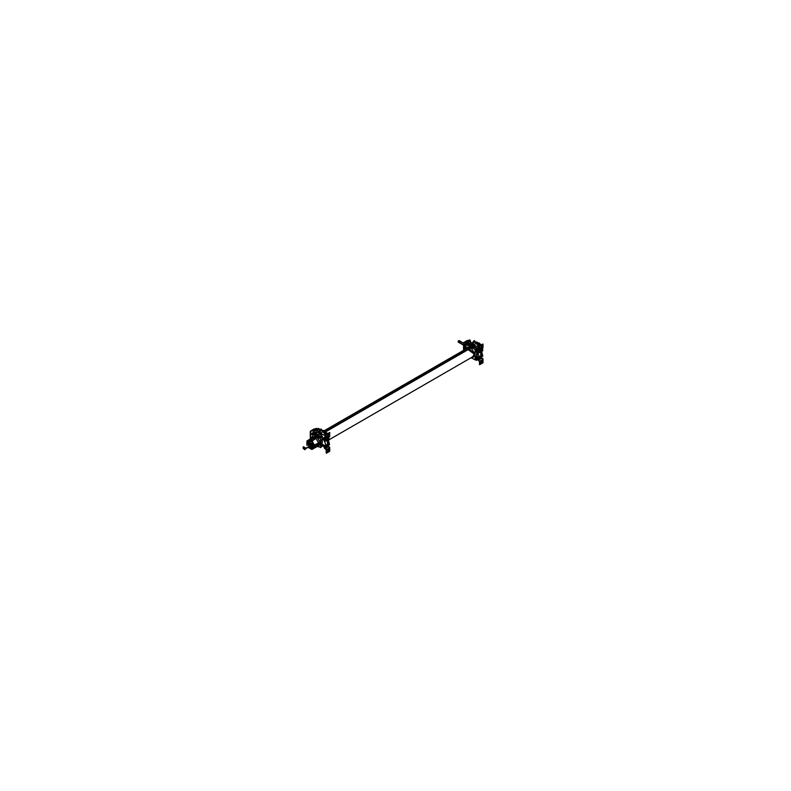 <?xml version="1.0" encoding="UTF-8"?>
<svg xmlns="http://www.w3.org/2000/svg" width="791" height="791" viewBox="0 0 791 791"><rect width="100%" height="100%" fill="white"/><g stroke="black" fill="none" stroke-linecap="round" stroke-linejoin="round"><path stroke-width="1.19" d="M310.566 447.716L311.071 446.5L310.566 444.71L311.071 446.5L310.566 447.716L311.041 446.371M307.818 442.94L310.359 444.413M315.747 446.777L314.442 447.024L315.747 446.777M314.492 445.995L314.502 445.363L313.444 446.203L314.581 445.976M313.622 446.213L312.04 447.597L313.473 446.233M311.872 440.755L316.964 436.029L311.357 441.635L313.473 445.293L314.511 445.293L313.473 445.293L311.357 441.635L316.271 437.996M308.648 441.724L310.645 441.062L308.648 441.724L313.276 445.946M311.328 440.34L311.812 439.865L310.982 440.686L311.812 440.716L311.328 440.34L310.556 441.21L311.09 440.3L312.079 440.874L311.367 441.685L311.891 440.706M311.219 438.926L310.349 439.934L311.219 438.926M316.192 435.584L314.324 437.413L316.192 435.584L316.894 435.979L316.192 435.584M316.845 435.584L319.109 434.239M316.084 438.412L311.97 440.983L314.334 445.106L318.625 442.822M312.05 437.967L312.455 437.68L312.05 437.967M322.194 442.525L321.719 442.95L322.194 442.525L321.354 439.519L322.194 442.525M317.517 435.673L318.12 435.465L320.306 437.71L318.12 435.465L317.517 435.673M324.686 432.657L325.694 433.745L324.686 432.657M327.87 437.848L327.672 437.383L325.071 439.331L328.334 438.639M314.581 445.274L321.126 443.247L313.454 445.274L314.502 445.056L314.502 446.193L313.483 446.262M321.126 444.137L318.615 444.839L321.126 444.137L321.136 443.336L321.126 444.137M319.08 442.841L314.492 445.343M321.294 442.99L320.256 442.742L321.294 442.99M321.265 442.742L320.533 442.594L321.265 442.742M317.468 436.167L318.16 435.475M320.256 442.742L316.964 437.037L317.27 436.019L316.964 437.037M312.079 440.597L316.291 438.016L312.079 440.597M304.545 449.239L303.487 447.399M303.665 447.182L304.822 449.189M309.894 446.144L308.727 444.245L307.659 444.878L309.904 446.213L308.816 446.885L309.904 446.213L308.737 444.245L307.63 444.839M307.056 444.71L307.175 443.929L310.497 446.559L309.39 447.775L308.282 447.192L309.39 447.775L310.487 446.44M307.056 444.453L307.126 445.185L307.165 443.929L310.487 446.688M310.566 446.549L310.566 444.799L311.041 446.658M310.339 444.404L307.877 442.98M310.566 447.647L310.566 446.421M474.719 354.506L467.748 347.091L466.67 348.515L474.719 354.506L473.552 357.146L471.96 357.394L474.719 354.506M468.41 345.707L471.515 346.161L474.62 349.296L471.515 346.161L468.41 345.707L471.248 346.715L468.737 345.894M475.075 350.077L475.075 357.245L475.075 350.077M475.075 357.522L475.075 349.849M474.857 349.434L468.173 345.568M326.564 434.407L329.58 432.746M329.392 432.766L326.614 434.368L329.679 432.964M329.452 432.736L329.649 435.92L329.59 432.756M323.845 439.559L322.946 438.807L324.172 439.213L324.429 437.69L326.357 437.819L326.357 434.823L326.159 438.254L324.567 437.453L323.984 439.519M327.998 436.197L328.522 434.506L327.998 436.197M326.554 434.338L329.234 432.677L326.584 434.328M325.289 437.848L325.269 437.166L326.288 437.779L326.288 434.783M326.011 438.085L325.378 437.749L326.05 438.066M329.649 435.92L326.376 437.809L329.521 436.316M325.319 437.621L324.458 437.255M326.169 437.779L324.775 438.303L324.429 437.275L323.875 439.331L315.658 433.705L322.372 437.591L315.658 433.705L324.013 439.094L322.866 438.807L323.193 439.42M323.954 439.104L322.491 437.888L323.45 439.47M322.283 437.532L315.886 433.834L322.283 437.532M323.124 444.601L322.491 445.284L322.995 444.839L324.537 445.719M326.1 436.306L318.595 432.064L326.1 436.306M323.262 444.76L322.501 445.531L323.45 445.046M323.114 444.977L322.501 445.531L323.509 444.947L324.27 447.657L326.199 449.723L326.169 452.67M322.975 444.809L322.491 445.284L323.509 444.868L324.429 447.716L326.357 449.812L326.357 452.808L326.357 449.812L324.201 447.666M329.679 450.89L326.446 452.986L329.392 451.354L329.649 447.904L327.84 446.164L328.591 446.658L325.427 448.457L328.562 446.47L329.679 447.113L329.679 447.953M327.998 451.186L328.522 449.496L327.998 451.186M479.87 345.894L482.648 344.293L479.87 345.894M482.826 344.273L482.905 347.437L482.925 344.481M479.376 349.8L478.545 349.365L479.603 349.345L479.603 346.339L479.405 349.78M481.254 347.714L481.768 346.023L481.254 347.714M482.925 347.645L479.544 349.306L479.544 346.3M479.386 349.256L478.634 349.266L479.297 349.592M478.565 349.147L477.715 348.782M478.486 349.286L477.823 348.969L477.28 351.006L477.675 349.207L478.515 349.335M477.675 348.801L477.28 350.532L477.527 349.088L478.634 349.266M479.356 347.832L471.851 343.591L479.356 347.832M478.397 360.132L477.28 356.978L478.634 360.281L477.606 359.243L479.366 358.234M477.606 359.213L477.28 357.453L477.527 359.183L479.455 361.24L479.544 364.255M481.403 357.463L481.867 358.175L481.126 357.75L481.838 358.175L478.684 359.984L481.927 358.135M481.254 362.703L481.768 361.012L481.254 362.703M482.648 362.901L479.613 364.394L482.905 362.426L482.905 359.43L481.818 357.987L482.925 358.63L482.925 359.47L479.633 361.349L482.905 359.43L481.838 358.175L478.693 359.994M478.515 360.32L479.603 361.329L479.603 364.335L479.603 361.329L477.457 359.183M324.468 445.679L323.915 446.243L323.509 445.046L325.991 446.48M323.45 444.809L326.456 446.302L329.343 444.661L327.929 443.613L329.333 444.394M329.283 444.76L326.505 446.48M310.299 431.51L310.744 438.659M310.705 430.927L313.898 429.078L310.705 430.927L313.898 429.078L316.281 428.752M310.645 431.214L310.517 437.809L310.339 431.243M310.556 431.006L310.685 438.481L310.359 431.451M312.148 432.934L312.682 432.855L312.712 433.933L312.168 432.895L311.664 434.595L312.168 434.546L312.672 432.845M314.037 429.029L310.754 430.917L316.707 428.396L317.369 430.413M312.87 430.423L310.616 431.006L312.86 430.492L313.681 431.589M312.969 430.66L313.997 433.339L314.788 434.427L313.997 433.339L314.788 434.427L313.997 433.339L314.897 433.646M316.182 428.554L317.428 431.303L316.182 428.554L317.191 429.671L313.958 431.54L317.191 429.671M313.898 431.579L312.88 430.462L314.788 434.239L313.898 431.579L317.26 429.671L316.934 428.9M329.283 438.817L328.265 438.234L329.254 439.104M323.727 439.598L325.991 440.903M326.505 440.903L329.283 439.183M327.365 446.866L325.576 446.717L324.874 445.916M328.334 438.55L328.334 439.104L325.15 439.865L324.607 439.163L325.15 439.865L328.285 438.857L325.15 439.865L324.607 439.163L325.15 439.865L328.285 438.857M328.117 445.956L326.485 446.559M327.494 445.195L325.595 445.274L327.494 445.195L327.494 440.399L327.494 445.293L327.494 440.399L327.494 445.293L327.494 440.399L327.494 445.195L325.595 445.274L327.929 444.591L327.929 440.152L327.929 444.7M479.761 352.46L482.54 350.71M477.28 351.293L479.237 352.43M467.283 340.545L464.001 342.434L469.429 340.081L470.675 342.819L470.467 341.168M466.225 342.177L466.967 342.997M463.813 342.533L463.615 349.236L463.793 342.543L466.186 342.187L466.433 344.56M467.105 340.624L463.961 342.444L467.105 340.624M463.941 342.73L466.66 341.821L467.313 343.037M463.615 342.968L463.941 350.097M477.28 357.631L477.28 356.87L479.237 358.007M482.54 356.286L479.761 358.007M482.589 355.92L481.175 355.129L482.51 356.207M482.54 355.92L481.175 355.129L482.51 355.871M478.486 351.174L478.09 350.809M481.363 350.146L480.196 351.471L480.948 351.214L479.306 351.431M480.137 351.6L480.157 350.838L480.137 351.481L478.298 350.828M480.612 349.691L480.285 350.225L478.812 349.731L480.285 350.225L479.049 350.166L480.612 349.691L480.246 350.245M481.175 356.217L481.175 351.669L481.175 356.118L478.852 356.79L480.75 356.711L478.852 356.79L480.75 356.711L480.75 351.916L480.75 356.711M458.246 342.127L463.546 345.192L458.375 342.206L459.274 340.654L463.546 343.126L459.136 340.585M464.96 347.13L464.485 346.853L465.415 343.719L466.443 343.68L465.415 343.719L464.713 346.933M481.185 344.886L478.95 342.899L478.248 343.304M470.863 347.575L324.775 431.916M482.658 348.109L482.648 350.334M482.362 350.986L482.035 351.382M315.54 437.492L319.149 443.741M319.01 444.829L317.853 446.282M477.23 342.562L479.405 343.165L478.634 343.601M471.268 347.862L325.15 432.222M312.702 437.354L313.632 437.028M322.075 446.183L322.491 437.65M313.335 437.828L313.928 437.641M315.876 438.263L318.654 443.069M318.259 445.026L317.755 445.491M314.788 433.686L314.788 434.516L313.928 433.339M321.354 445.887L322.075 446.312M319.465 429.137L320.721 429.394M321.789 430.017L322.807 430.611M324.122 431.362L327.761 433.468M328.749 436.761L328.749 438.441M328.749 439.677L328.749 441.892M328.749 443.395L328.749 444.018M313.622 433.844L313.622 434.793M320.533 446.757L321.354 447.231M307.412 441.843L308.223 442.139M311.318 448.616L311.466 447.765M311.466 445.046L311.466 444.018L310.566 443.494M306.908 445.313L306.908 441.546L311.318 444.097L311.318 449.199L308.065 447.32M313.196 445.966L311.713 446.786L311.318 444.858M308.025 442.189L310.655 443.711M313.196 445.61L311.713 446.44L311.318 447.914M312.346 447.429L313.147 445.64L312.168 447.528M308.955 441.546L313.345 445.956L308.777 441.645M313.513 446.173L313.276 445.6M313.513 446.213L312.02 447.617M314.294 447.093L315.827 446.816M313.493 445.541L313.454 446.164M311.367 441.685L313.434 445.274M312.01 440.943L314.413 445.086L312.03 440.943M311.14 441.526L310.537 441.151M310.21 440.033L311.219 438.837M311.812 448.804L311.318 449.1M312.88 434.358L315.649 435.96L312.88 434.358L312.88 437.314L312.88 434.358L315.649 435.96L312.88 434.358L312.88 437.314L312.88 434.358M316.993 436.741L320.533 438.778L320.533 442.861L320.533 438.778L320.533 442.861L320.533 438.778L316.993 436.741M317.982 446.144L320.533 447.617L320.533 444.423L320.533 447.617L317.982 446.144L320.533 447.617L320.533 444.423L320.533 447.617L317.982 446.144M316.835 435.109L311.219 438.461L311.219 440.449M311.921 441.012L314.294 445.115L311.921 441.012M314.274 446.243L313.009 447.657L314.274 446.243M309.083 440.864L310.942 440.468L309.083 440.864M312 437.917L306.888 440.963L308.431 441.862M319.396 434.417L318.022 435.238M317.764 435.386L317.023 435.831L314.126 435.08M312.138 437.858L312.88 435.831L312.109 434.061L314.897 433.458M318.813 434.071L316.42 435.505L319.297 438.066M320.533 440.211L320.533 446.173M319.277 446.885L317.122 446.549M317.369 430.749L317.369 428.94L319.851 430.373M324.992 433.339L326.475 434.2M318.051 429.335L318.051 428.327L320.444 429.711M324.389 431.985L327.355 433.695M328.344 436.998L328.344 438.125M328.344 439.905L328.344 440.963M324.181 431.51L325.477 432.618M328.344 437.561L328.502 438.293M328.601 439.756L328.374 441.022M317.013 446.608L311.812 449.506L311.812 447.726M321.017 444.295L321.255 443.059L314.363 445.313M314.363 446.055L314.363 445.392M321.868 442.901L316.153 446.312L314.432 445.323M321.265 442.713L322.214 442.485M318.081 435.406L320.375 437.739M321.354 439.44L322.234 442.594M317.636 435.564L311.812 438.807L311.812 440.795M311.783 440.864L317.191 436.019L316.005 435.604M311.723 440.814L311.14 440.488M316.449 435.357L317.231 435.792M316.143 435.594L316.855 435.999M321.443 443.158L321.462 444.028M321.106 443.356L321.097 444.176M321.868 443.82L316.153 447.004L314.432 446.015M321.729 443.899L322.214 443.751M307.491 441.319L306.997 441.596M304.555 449.347L305.099 449.654L305.099 447.696L303.398 446.707L303.398 447.34M302.963 448.042L303.2 447.449L304.604 448.981L309.874 445.936M302.963 447.924L304.357 449.456L310.309 445.57M305.099 449.031L308.787 446.895M304.357 449.456L309.894 446.312M306.987 445.264L306.987 442.466L310.566 444.532L310.566 448.675L308.144 447.271M310.566 444.819L310.566 446.678M310.636 443.583L311.427 444.957M311.427 447.815L311.318 448.566M308.154 442.149L307.452 441.862M471.96 358.046L471.268 357.651M467.263 345.044L467.263 344.243L469.468 345.519M475.075 358.58L475.777 358.976L475.777 356.434M475.777 351.698L475.777 349.157M466.66 348.524L467.728 347.101L474.689 354.813M471.248 357.661L475.075 359.875L475.075 349.553L466.146 344.401L466.146 348.821M474.689 354.21L473.532 357.156L471.96 357.403M470.358 346.834L470.694 346.349L473.285 348.524M475.075 356.919L475.075 351.629M470.922 347.16L471.288 346.685L468.697 345.875L470.971 346.517L470.635 346.992M475.075 356.899L475.075 351.758M473.176 348.455L470.665 346.369L471.12 346.062M475.075 359.5L476.597 360.38L476.597 348.673L466.443 342.81M476.597 356.197L476.597 351.204M474.412 347.417L470.072 344.906M476.597 359.371L477.28 359.767L477.28 348.287L467.313 342.533L467.313 343.314M476.172 343.917L477.477 343.126L479.949 345.598M475.599 343.561L476.924 342.829M481.61 352.509L481.828 351.293M481.719 349.711L481.442 348.604M481.551 352.381L481.729 351.352M481.561 349.622L481.343 348.663M479.85 345.657L477.586 343.373M477.329 342.78L480.305 345.39L477.744 342.987M480.879 345.064L479.168 344.065M475.875 342.167L475.223 341.791M481.877 352.094L481.877 353.122M477.527 343.156L478.239 343.719M329.679 432.875L329.679 435.97L329.718 432.509L326.288 434.496L326.357 437.888M326.376 437.868L329.659 435.979M327.988 434.585L328.532 434.506L327.988 436.236M328.077 436.177L327.523 436.256L328.077 434.536M326.129 437.838L326.129 434.407L329.56 432.608M326.376 434.862L326.663 434.378M326.376 437.898L326.376 434.773M325.15 437.779L325.15 439.381L325.388 438.076M325.843 438.333L326.376 438.649L326.376 437.809M329.679 436.118L326.288 437.828M329.234 436.484L329.679 436.741L329.679 435.9M326.129 437.739L325.2 437.848M326.129 437.166L325.694 437.413M324.359 437.749L325.19 437.838M324.389 437.294L325.279 437.739M325.358 437.68L324.765 436.859L324.201 437.512M324.458 437.67L324.191 439.262M324.686 438.936L323.667 439.638M324.162 439.242L324.211 437.571M324.112 438.145L323.41 438.59M315.886 433.844L322.145 437.453L315.886 433.844M329.363 443.267L327.958 440.093M318.417 431.827L321.057 429.019L326.129 435.94L323.707 430.423L318.229 431.57M315.164 433.419L320.404 432.321L326.06 445.175L322.491 445.926M323.588 445.007L322.906 444.878L323.954 445.906M324.32 445.778L323.608 444.977M325.15 448.616L324.172 445.897L322.926 444.908L322.491 445.284L323.46 445.106M323.944 445.837L324.211 447.736M325.635 447.053L324.498 447.716M323.509 445.046L322.491 445.541L323.074 445.066L322.491 445.541L323.074 445.066L324.102 445.897L324.359 447.795M325.269 448.556L326.376 449.011L326.376 449.852L329.659 447.933M325.615 447.024L324.28 447.696M328.146 445.946L328.611 446.648L325.437 448.467L328.562 446.658M324.241 447.617L325.239 447.993L325.17 448.813M324.3 448.032L324.794 448.675M328.68 446.608L325.447 448.477M326.129 449.713L325.338 448.794M325.269 448.794L326.129 449.782M326.129 449.693L326.288 453.035M327.988 449.575L328.532 449.496L327.988 451.226M329.718 447.805L329.718 451.236L326.288 453.213L326.199 449.723L329.718 447.805M328.077 451.167L327.523 451.246L328.077 449.525M329.679 450.979L329.679 447.864L326.288 449.852M328.819 446.608L329.264 446.875M329.392 451.354L329.649 447.904L326.376 449.763L326.376 452.887M326.584 453.006L329.471 451.335M324.191 445.867L324.458 447.765M323.608 439.48L323.005 438.273L324.013 439.094M479.633 349.395L482.975 347.467L482.975 344.036L479.544 346.013L479.613 349.404M481.235 346.102L481.788 346.033L481.235 347.753M481.324 347.704L480.78 347.783L481.324 346.053M479.386 349.355L479.386 345.924L482.817 344.125M479.633 346.389L479.919 345.894M479.455 346.25L479.544 349.365M479.633 349.414L479.633 346.3M478.585 349.335L478.515 348.683L479.544 349.276M479.089 349.859L479.633 350.166L479.633 349.325L482.905 347.437L479.633 349.325M479.544 349.345L478.031 349.83L477.754 349.009L479.237 349.622M482.925 344.392L482.925 347.516M479.84 345.944L482.728 344.273M479.386 348.683L478.95 348.93M477.705 349.197L477.349 350.799L477.645 348.821L478.535 349.256M478.614 349.207L478.021 348.376L477.2 350.68M478.169 350.304L477.448 350.739M477.21 350.621L476.716 350.868M478.15 350.275L476.716 351.046M482.609 354.793L481.215 351.619M471.733 343.423L474.313 340.545L479.386 347.457L476.953 341.939L471.485 343.086M477.28 352.074L479.316 356.692L477.28 357.117M472.168 358.194L470.793 357.928M475.045 346.992L473.661 343.848L470.675 344.471M466.146 345.42L465.355 345.578L466.146 347.368M477.794 357.245L476.716 356.444M476.716 356.622L477.21 357.433M477.2 357.364L477.467 359.252M479.425 358.264L477.754 359.233M477.349 357.413L477.616 359.312M477.497 359.134L478.486 359.51L478.426 360.34M477.556 359.549L478.051 360.202M479.386 361.23L478.585 360.31M477.527 359.183L479.386 361.309M479.386 361.21L479.544 364.552M481.235 361.101L481.788 361.022L481.235 362.743M479.544 361.299L482.975 359.322L482.975 362.753L479.544 364.73L479.544 361.299L478.496 360.113M481.324 362.693L480.78 362.772L481.324 361.042M482.925 362.505L482.925 359.381M482.065 358.135L482.52 358.392M479.633 361.289L479.633 364.404M479.84 364.522L482.728 362.861M477.438 357.394L477.705 359.282M477.28 351.441L477.448 350.729M322.491 445.788L323.43 445.59M326.535 446.253L325.961 446.253M327.968 443.563L329.669 444.542L326.238 446.52L323.381 444.878M329.511 444.631L326.238 446.697L323.381 445.056M312.178 437.512L310.764 438.323M310.339 437.67L310.764 438.619M312.168 437.601L310.695 438.491L310.448 437.819L312.386 436.701M313.987 431.589L313.404 430.304L312.761 430.512L313.829 431.629L312.949 430.7L310.606 431.233L312.91 430.69M310.764 431.421L311.397 431.055M310.547 431.421L310.547 437.947M310.448 431.451L310.448 437.967M313.879 432.993L313.879 433.686M312.692 432.855L312.752 433.923M310.299 431.362L310.299 437.878M310.537 431.026L312.939 430.66M312.989 430.393L316.252 428.514M313.671 431.52L313.938 433.419M313.918 431.55L314.185 433.448M317.102 431.668L314.007 433.379M314.096 433.468L313.829 431.579L317.26 429.642M314.225 433.399L316.964 431.817M314.086 433.409L314.788 434.299M315.401 433.557L317.755 430.927L323.43 438.659M323.381 439.302L326.238 440.943L329.669 438.965L328.324 438.184M323.381 439.48L326.238 441.121L329.511 439.054M323.45 439.232L326.04 440.745L329.343 439.064M325.961 440.686L326.535 440.686M310.606 438.59L310.299 437.73M312.237 434.536L311.684 434.605L312.237 432.885M325.15 446.717L326.465 447.479L327.365 446.47M327.098 446.52L327.345 446.964M328.334 439.114L328.255 438.224L329.214 439.104L326.465 440.686L324.172 439.361M325.071 439.826L328.334 438.59L325.15 439.361L328.225 438.244L325.15 439.361L325.546 438.679L325.15 439.875L328.225 438.244M325.23 439.915L324.607 438.55M327.751 437.641L328.136 438.006L327.316 437.591L325.15 439.381L325.239 437.898L325.546 438.679L327.395 437.611L325.15 439.381M327.365 437.561L328.394 438.145L326.465 439.252L324.794 438.293M327.138 446.49L326.643 447.37M325.585 446.964L326.297 447.37M328.107 445.62L327.504 446.262L328.127 445.916M328.334 445.491L327.958 446.055M324.478 445.758L324.982 446.055M325.645 446.431L327.296 446.431M327.484 446.272L328.166 445.59M325.882 446.5L325.269 446.144M327.563 440.36L327.563 445.254M327.434 440.439L327.434 445.333M327.929 444.196L328.611 444.591L326.465 445.827L325.526 445.284M469.706 343.907L471.011 342.444L473.829 346.29M476.637 350.996L479.484 352.648L482.757 350.571M476.637 350.818L479.484 352.47L482.915 350.482L481.818 349.849M479.217 352.203L479.781 352.203M477.28 351.115L479.287 352.242M479.702 352.252L482.589 350.581M466.927 343.037L466.166 342.187M467.036 343.156L466.077 341.989L463.793 342.543M470.536 341.208L469.953 339.922L466.186 341.93L469.399 340.081L470.675 342.819L470.447 341.198L467.728 342.77L470.447 341.198L469.429 340.081L467.194 340.595L469.399 340.081L466.206 341.93M467.758 342.78L470.516 341.188L470.18 340.417M466.245 341.92L469.508 340.031M466.136 341.979L467.155 343.096L466.126 341.939L463.852 342.503M463.951 342.721L466.186 342.187M463.951 342.444L467.155 340.605M467.145 340.565L469.528 340.278M466.146 348.742L463.941 350.017L463.704 349.335L466.146 347.961L463.773 349.325L463.585 342.76M464.02 342.948L464.653 342.572M463.793 342.948L463.793 349.464M463.585 349.197L464.02 350.047M463.704 349.493L463.704 342.968M463.546 349.404L463.546 342.879M466.146 348.613L464.02 349.849M470.833 357.898L472 358.096M482.757 356.148L479.484 358.224L476.637 356.573M481.225 355.08L482.915 356.059L479.484 358.046L476.637 356.395M479.781 357.779L479.217 357.779M482.589 356.158L479.702 357.848M477.28 356.662L479.287 357.819M463.852 342.533L463.546 343.037M467.689 342.75L470.516 341.168M469.459 343.769L470.22 343.334M470.516 341.208L470.734 342.75M480.394 350.205L480.394 349.207M478.318 357.552L478.782 357.809M479.198 358.135L480.246 358.135M480.315 350.245L480.315 349.256M477.764 350.739L478.229 351.006M478.891 351.392L480.542 351.392M480.74 351.234L481.383 350.334L481.877 350.621L481.205 351.006M480.829 349.197L481.877 349.81L479.722 351.056L477.596 349.83M480.908 349.098L481.363 350.067M480.137 350.749L481.383 350.037M480.196 350.749L478.486 350.482L478.486 351.323M480.196 350.818L480.196 351.59M480.117 350.828L480.137 351.481L478.506 351.214L478.901 350.591L478.525 351.224L479.336 351.441L478.525 351.224M478.15 349.691L478.525 351.342M480.76 350.453L481.383 350.097M480.879 350.324L480.612 349.138L481.136 349.592M479.573 350.65L480.612 350.472M480.809 350.433L480.058 350.858M478.09 350.116L479.316 350.828M478.318 350.057L479.079 350.571M481.136 349.602L480.74 349.207M480.681 356.85L480.681 351.955M478.773 356.81L479.722 357.354L481.867 356.118L481.175 355.723M480.809 356.781L480.809 351.876M459.482 340.783L458.167 341.05L458.582 342.325M463.546 344.846L458.167 342.068M464.475 346.853L465.276 347.229L464.04 347.615L464.04 344.451L466.443 343.067M465.494 343.67L464.92 347.111L465.415 343.719M465.326 343.759L466.443 343.788L465.85 343.966L465.276 347.19M465.83 343.956L466.146 344.5M464.881 347.081L465.919 343.917L466.295 344.481M465.929 346.883L465.415 345.716M465.494 345.558L466.146 344.718M465.968 346.982L465.276 347.378L465.276 345.163L466.146 344.668M463.546 344.935L458.167 341.257M459.047 340.545L458.335 340.951M471.06 347.704L324.963 432.054M310.566 447.993L311.239 446.599L307.57 442.802L311.239 446.599L310.566 447.993M310.734 443.761L308.006 442.189L310.734 443.761M308.52 442.149L313.177 445.808L311.753 446.599L311.318 447.933M309.073 441.467L308.085 442.07L309.054 441.487L313.177 445.808L311.605 447.508M312.554 447.31L313.315 445.778L312.227 447.498L313.315 445.778L308.826 441.615L313.503 445.778M310.606 441.2L311.16 441.497L310.606 441.2M315.016 436.197L313.374 437.176L315.016 436.197M318.338 445.788L320.019 444.849L318.338 445.788M311.219 439.361L309.4 440.567L311.219 439.361L309.4 440.567L311.219 439.361L309.499 440.508L311.001 440.399L308.866 441.388M312.445 447.577L314.373 446.233L313.523 447.479L315.372 446.559L313.414 447.528L315.372 446.559M321.354 445.758L322.194 443.771L321.354 445.758M324.241 431.639L325.388 432.558L324.241 431.639M328.344 437.67L328.473 438.273L328.344 437.67M313.206 445.788L311.723 446.618L313.206 445.788M311.585 440.538L310.942 441.398M314.106 447.192L315.925 446.875M316.598 446.757L317.31 446.628M313.473 445.728L314.541 445.59M314.353 445.214L321.235 442.901M315.569 435.861L316.044 435.376M303.428 447.716L305.069 448.655L303.428 447.716M305.099 448.635L309.864 445.887M308.282 447.192L310.497 446.559L307.056 444.572L307.126 445.185M311.021 446.48L310.566 444.799M471.96 357.621L474.847 353.795L470.605 347.18L466.413 348.663L470.605 347.18L474.847 353.795L471.96 357.621M470.971 346.517L473.226 348.485L470.971 346.517L471.416 346.231M474.353 347.378L470.091 344.916L474.353 347.378M475.875 343.729L477.121 343.037M478.011 343.521L477.398 342.938M470.675 347.012L471.021 346.527M326.199 437.73L326.199 434.734M325.378 437.749L324.379 437.65M324.676 438.916L324.201 439.193L324.676 438.916M326.199 452.719L326.199 449.723L325.23 448.576L326.357 449.812M326.376 449.792L329.649 447.904L328.591 446.658L325.437 448.467L328.532 446.668M324.092 445.867L324.27 447.657M325.655 438.273L324.874 438.718M325.843 438.343L324.874 438.906M323.885 446.203L323.44 446.47M328.295 446.569L325.279 448.309M479.395 358.244L477.705 359.223L479.395 358.244M481.788 358.185L478.674 359.984L481.838 358.175M479.455 361.24L479.544 364.295M482.905 362.426L482.905 359.43L479.633 361.319M478.901 349.79L478.12 350.245M481.551 358.086L478.535 359.826M482.975 359.391L479.544 361.368M323.509 444.868L325.991 446.302L323.509 444.868M329.343 444.661L327.929 443.613L329.283 444.394M329.283 444.7L326.505 446.302L329.283 444.7M310.734 438.422L310.517 437.809L310.734 438.422M312.366 436.741L310.547 437.789L312.366 436.741M310.764 431.392L311.318 431.075M313.74 431.52L313.997 433.339L313.74 431.52M314.185 433.379L317.033 431.738M326.505 440.725L329.283 439.124L326.505 440.725M323.687 439.4L325.991 440.725L323.687 439.4M316.143 428.564L313.948 429.068L310.754 430.917L316.143 428.564L312.949 430.403M313.463 430.423L316.598 428.603L313.463 430.423M314.6 433.023L317.25 431.5L314.6 433.023M314.6 432.845L317.577 431.125L314.6 432.845M320.741 433.082L322.431 432.113L320.741 433.082M323.44 438.135L324.191 437.7L323.44 438.135M327.098 447.083L325.684 446.46M312.712 433.933L312.168 432.895L312.712 433.933M315.658 433.705L323.074 438.778L315.658 433.705M322.946 438.807L323.509 439.47M479.761 352.242L482.54 350.64L479.761 352.242M464.02 342.918L464.564 342.592M463.892 342.74L463.991 349.948L463.773 349.325L466.146 347.961M463.941 350.008L463.615 349.236L463.941 350.008M466.146 348.702L464.02 349.929L466.146 348.702M482.54 356.217L479.761 357.819L482.54 356.217M477.28 356.692L479.237 357.819L477.28 356.692M473.997 344.609L475.698 343.62L473.997 344.609M469.33 343.69L470.497 343.017L469.33 343.69M469.172 343.601L470.833 342.651L469.172 343.601M466.71 341.939L469.844 340.13L466.71 341.939M480.355 350.225L480.355 349.236L480.355 350.225M327.504 446.262L326.94 446.51M480.572 350.502L479.623 350.66L480.572 350.502M480.75 356.81L480.75 351.916L480.75 356.81M464.001 342.434L467.194 340.595L464.001 342.434M480.137 351.481L479.336 351.441M480.76 351.224L480.196 351.471M463.546 344.896L458.187 341.801L459.452 341.069M466.206 344.431L465.859 343.966M317.033 434.852L314.897 434.585M320.385 442.515L317.231 437.037M324.607 438.6L325.15 439.361M474.531 355.772L328.631 440.004L474.531 355.772M323.529 431.164L469.419 346.923L323.924 430.927M309.499 448.151L308.885 447.795L309.499 448.151M313.463 447.508L312.376 447.706M309.558 440.468L308.559 441.783L309.439 440.547M328.394 441.071L328.651 439.727L328.394 441.071M328.572 438.333L328.344 437.294L328.572 438.333M318.565 446.48L317.735 446.233M312.88 436.642L312.682 437.472L312.88 436.642M303.942 447.024L303.2 447.449M309.904 446.253L310.418 445.956L309.904 446.253M476.736 355.95L476.597 351.135L476.736 355.95M474.471 347.447L470.368 344.925L474.471 347.447M481.66 352.628L482.065 351.155L481.66 352.628M482.075 349.998L481.778 348.406L482.075 349.998M326.129 436.296L324.874 437.018L326.129 436.296M324.775 439.064L324.162 439.41L324.775 439.064M479.386 347.813L478.13 348.534L479.386 347.813M478.288 350.433L477.418 350.937L478.288 350.433M325.012 440.419L325.012 442.782L325.012 440.419M479.564 358.185L481.571 357.018L479.564 358.185M480.612 349.958L480.612 349.078L480.612 349.958M478.258 351.936L478.258 354.309L478.258 351.936M466.028 347.091L465.533 347.239L466.028 347.091M310.992 440.666L310.596 441.22M319.03 431.757L318.565 432.034L319.03 431.757M472.286 343.284L471.822 343.551L472.286 343.284"/></g></svg>
